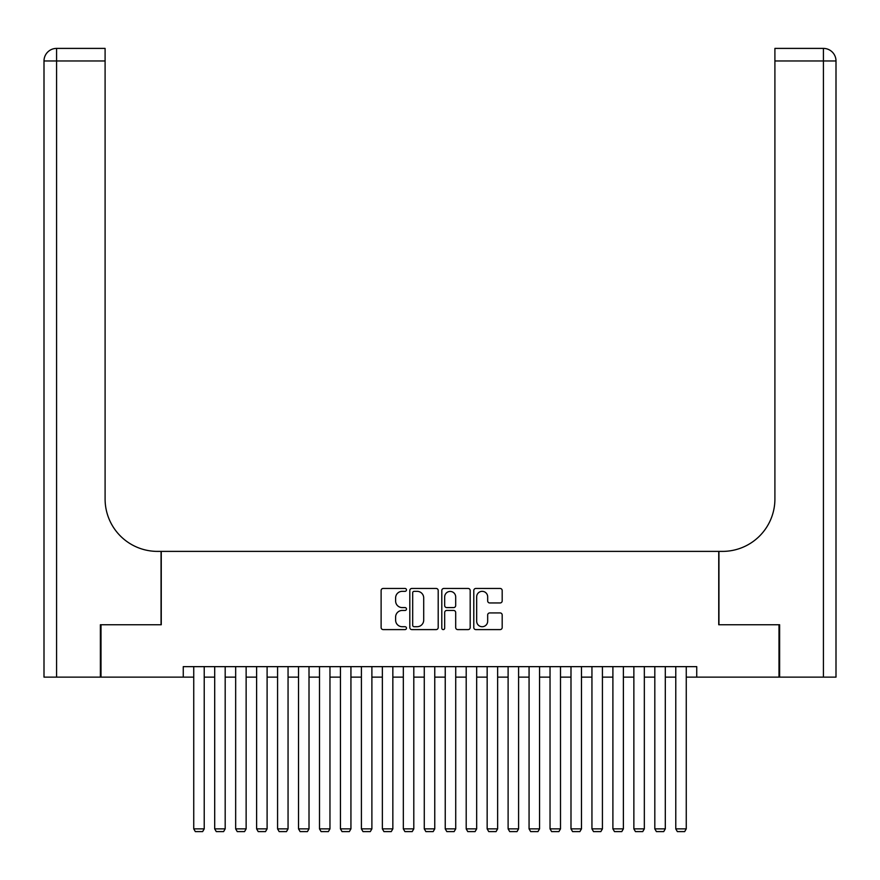 <?xml version="1.0" encoding="UTF-8"?>
<svg xmlns="http://www.w3.org/2000/svg" width="880" height="880" viewBox="0 0 880 880"><rect width="100%" height="100%" fill="white"/><g stroke="black" fill="none" stroke-linecap="round" stroke-linejoin="round"><path stroke-width="1.32" d="M406.472 589.897A1.441 1.441 0 0 0 405.031 588.456L383.174 588.456A2.057 2.057 0 0 0 381.117 590.513L381.117 627.539A2.057 2.057 0 0 0 383.174 629.596L405.031 629.596A1.441 1.441 0 0 0 406.472 628.155A1.441 1.441 0 0 0 405.031 626.714L402.204 626.714A6.578 6.578 0 0 1 395.615 620.136L395.615 617.045A6.578 6.578 0 0 1 402.204 610.467L405.031 610.467A1.441 1.441 0 0 0 406.472 609.026A1.441 1.441 0 0 0 405.031 607.585L402.204 607.585A6.578 6.578 0 0 1 395.615 601.007L395.615 597.916A6.578 6.578 0 0 1 402.204 591.338L405.031 591.338A1.441 1.441 0 0 0 406.472 589.897M500.126 602.954A2.057 2.057 0 0 0 502.183 600.897L502.183 590.513A2.057 2.057 0 0 0 500.126 588.456L475.849 588.456A2.057 2.057 0 0 0 473.792 590.513L473.792 627.539A2.057 2.057 0 0 0 475.849 629.596L500.126 629.596A2.057 2.057 0 0 0 502.183 627.539L502.183 614.988A2.057 2.057 0 0 0 500.126 612.931L489.731 612.931A2.057 2.057 0 0 0 487.674 614.988L487.674 621.214A5.5 5.5 0 0 1 482.174 626.714A5.5 5.5 0 0 1 476.674 621.214L476.674 596.838A5.5 5.5 0 0 1 482.174 591.338A5.5 5.5 0 0 1 487.674 596.838L487.674 600.897A2.057 2.057 0 0 0 489.731 602.954L500.126 602.954M183.26 677.138L101.002 677.138L101.002 624.745L161.26 624.745L161.26 551.386L718.74 551.386L718.74 624.745L778.998 624.745L778.998 677.138L696.74 677.138L696.74 666.655L183.26 666.655L183.26 677.138L193.743 677.138M438.196 590.513A2.057 2.057 0 0 0 436.139 588.456L411.873 588.456A2.057 2.057 0 0 0 409.816 590.513L409.816 627.539A2.057 2.057 0 0 0 411.873 629.596L436.139 629.596A2.057 2.057 0 0 0 438.196 627.539L438.196 590.513M443.861 588.456L468.127 588.456A2.057 2.057 0 0 1 470.184 590.513L470.184 627.539A2.057 2.057 0 0 1 468.127 629.596L457.743 629.596A2.057 2.057 0 0 1 455.686 627.539L455.686 612.524A2.057 2.057 0 0 0 453.629 610.467L446.732 610.467A2.057 2.057 0 0 0 444.675 612.524L444.675 628.155A1.441 1.441 0 0 1 443.245 629.596A1.441 1.441 0 0 1 441.804 628.155L441.804 590.513A2.057 2.057 0 0 1 443.861 588.456M204.226 677.138L214.698 677.138M225.181 677.138L235.664 677.138M246.136 677.138L256.619 677.138M267.102 677.138L277.574 677.138M288.057 677.138L298.529 677.138M309.012 677.138L319.495 677.138M329.967 677.138L340.45 677.138M350.933 677.138L361.405 677.138M371.888 677.138L382.371 677.138M392.843 677.138L403.326 677.138M413.798 677.138L424.281 677.138M434.764 677.138L445.236 677.138M455.719 677.138L466.202 677.138M476.674 677.138L487.157 677.138M497.629 677.138L508.112 677.138M518.595 677.138L529.067 677.138M539.55 677.138L550.033 677.138M560.505 677.138L570.988 677.138M581.471 677.138L591.943 677.138M602.426 677.138L612.898 677.138M623.381 677.138L633.864 677.138M644.336 677.138L654.819 677.138M665.302 677.138L675.774 677.138M686.257 677.138L696.74 677.138M414.128 591.338A1.441 1.441 0 0 0 412.687 592.779L412.687 625.273A1.441 1.441 0 0 0 414.128 626.714L417.109 626.714A6.578 6.578 0 0 0 423.698 620.136L423.698 597.916A6.578 6.578 0 0 0 417.109 591.338L414.128 591.338M455.686 596.937A5.5 5.5 0 0 0 450.186 591.437A5.5 5.5 0 0 0 444.675 596.937L444.675 605.528A2.057 2.057 0 0 0 446.732 607.585L453.629 607.585A2.057 2.057 0 0 0 455.686 605.528L455.686 596.937M204.226 666.655L204.226 828.872L193.743 828.872L193.743 666.655M204.226 828.872L202.653 831.6L195.316 831.6L193.743 828.872M100.375 624.745L161.051 624.745L161.051 551.386L157.487 551.386A52.393 52.393 0 0 1 105.094 498.993L105.094 60.973L56.573 60.973L56.573 677.138L100.375 677.138L100.375 624.745M56.573 677.138L44 677.138L44 60.973A12.573 12.573 0 0 1 56.573 48.4L105.094 48.4L105.094 60.973M105.094 48.4L56.573 48.4A12.573 12.573 0 0 0 44 60.973L56.573 60.973L56.573 48.4M157.487 551.386A52.393 52.393 0 0 1 105.094 498.993M836 551.386L836 60.973L836 677.138L779.625 677.138L779.625 624.745L718.949 624.745L718.949 551.386L722.513 551.386A52.393 52.393 0 0 0 774.906 498.993L774.906 48.4L823.427 48.4L774.906 48.4M722.513 551.386A52.393 52.393 0 0 0 774.906 498.993M823.427 677.138L823.427 48.4A12.573 12.573 0 0 1 836 60.973L774.906 60.973M225.181 666.655L225.181 828.872L214.698 828.872L214.698 666.655M225.181 828.872L223.608 831.6L216.271 831.6L214.698 828.872M246.136 666.655L246.136 828.872L235.664 828.872L235.664 666.655M246.136 828.872L244.563 831.6L237.237 831.6L235.664 828.872M267.102 666.655L267.102 828.872L256.619 828.872L256.619 666.655M267.102 828.872L265.529 831.6L258.192 831.6L256.619 828.872M288.057 666.655L288.057 828.872L277.574 828.872L277.574 666.655M288.057 828.872L286.484 831.6L279.147 831.6L277.574 828.872M309.012 666.655L309.012 828.872L298.529 828.872L298.529 666.655M309.012 828.872L307.439 831.6L300.102 831.6L298.529 828.872M329.967 666.655L329.967 828.872L319.495 828.872L319.495 666.655M329.967 828.872L328.394 831.6L321.068 831.6L319.495 828.872M350.933 666.655L350.933 828.872L340.45 828.872L340.45 666.655M350.933 828.872L349.36 831.6L342.023 831.6L340.45 828.872M371.888 666.655L371.888 828.872L361.405 828.872L361.405 666.655M371.888 828.872L370.315 831.6L362.978 831.6L361.405 828.872M392.843 666.655L392.843 828.872L382.371 828.872L382.371 666.655M392.843 828.872L391.27 831.6L383.933 831.6L382.371 828.872M413.798 666.655L413.798 828.872L403.326 828.872L403.326 666.655M413.798 828.872L412.236 831.6L404.899 831.6L403.326 828.872M434.764 666.655L434.764 828.872L424.281 828.872L424.281 666.655M434.764 828.872L433.191 831.6L425.854 831.6L424.281 828.872M455.719 666.655L455.719 828.872L445.236 828.872L445.236 666.655M455.719 828.872L454.146 831.6L446.809 831.6L445.236 828.872M476.674 666.655L476.674 828.872L466.202 828.872L466.202 666.655M476.674 828.872L475.101 831.6L467.764 831.6L466.202 828.872M497.629 666.655L497.629 828.872L487.157 828.872L487.157 666.655M497.629 828.872L496.067 831.6L488.73 831.6L487.157 828.872M518.595 666.655L518.595 828.872L508.112 828.872L508.112 666.655M518.595 828.872L517.022 831.6L509.685 831.6L508.112 828.872M539.55 666.655L539.55 828.872L529.067 828.872L529.067 666.655M539.55 828.872L537.977 831.6L530.64 831.6L529.067 828.872M560.505 666.655L560.505 828.872L550.033 828.872L550.033 666.655M560.505 828.872L558.932 831.6L551.606 831.6L550.033 828.872M581.471 666.655L581.471 828.872L570.988 828.872L570.988 666.655M581.471 828.872L579.898 831.6L572.561 831.6L570.988 828.872M602.426 666.655L602.426 828.872L591.943 828.872L591.943 666.655M602.426 828.872L600.853 831.6L593.516 831.6L591.943 828.872M623.381 666.655L623.381 828.872L612.898 828.872L612.898 666.655M623.381 828.872L621.808 831.6L614.471 831.6L612.898 828.872M644.336 666.655L644.336 828.872L633.864 828.872L633.864 666.655M644.336 828.872L642.763 831.6L635.437 831.6L633.864 828.872M665.302 666.655L665.302 828.872L654.819 828.872L654.819 666.655M665.302 828.872L663.729 831.6L656.392 831.6L654.819 828.872M686.257 666.655L686.257 828.872L675.774 828.872L675.774 666.655M686.257 828.872L684.684 831.6L677.347 831.6L675.774 828.872"/></g></svg>
